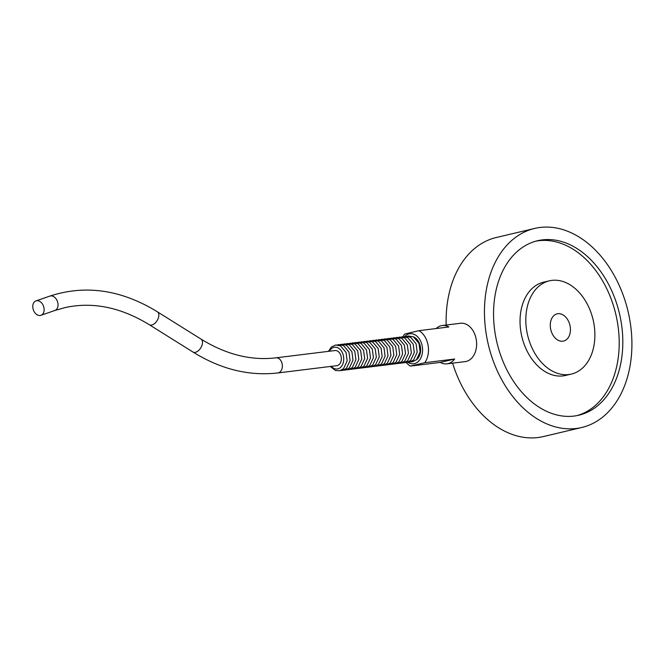 <?xml version="1.0" encoding="UTF-8"?>
<svg xmlns="http://www.w3.org/2000/svg" width="665" height="665" viewBox="0 0 665 665"><rect width="100%" height="100%" fill="white"/><g stroke="black" fill="none" stroke-linecap="round" stroke-linejoin="round"><path stroke-width="1" d="M413.14 336.723A12.419 8.82 83 0 1 420.521 347.662A12.419 8.82 83 0 1 416.024 360.064M404.677 336.557A15.129 10.74 83 0 1 409.091 333.872A15.129 10.74 83 0 1 422.574 350.921A15.129 10.74 83 0 1 407.853 362.284M406.257 362.566A19.31 13.707 -97 0 0 410.405 366.099L424.736 362.716A19.31 13.707 -97 0 0 418.967 330.663L404.644 334.046A19.31 13.707 -97 0 0 403.057 336.673M436.132 328.543A19.31 13.707 83 0 1 442.225 325.526A19.31 13.707 83 0 1 448.875 326.972L418.967 330.663M424.736 362.716L454.644 359.025A19.31 13.707 83 0 1 446.963 363.846A19.31 13.707 83 0 1 440.313 362.408L410.405 366.099M446.963 363.846L465.201 361.602A19.31 13.707 -97 0 0 476.207 339.275A19.31 13.707 -97 0 0 460.463 323.273L442.225 325.526M570.129 326.249A13.982 9.817 -103.3 0 1 563.571 341.07A13.982 9.817 -103.3 0 1 550.795 329.715A13.982 9.817 -103.3 0 1 557.137 313.847A13.982 9.817 -103.3 0 1 570.129 326.249M593.837 323.323A47.905 33.632 -103.3 0 1 571.368 374.079A47.905 33.632 -103.3 0 1 527.619 335.193A47.905 33.632 -103.3 0 1 549.34 280.838A47.905 33.632 -103.3 0 1 593.837 323.323M571.368 374.079L565.582 375.442A47.905 33.632 -103.3 0 1 521.834 336.557A47.905 33.632 -103.3 0 1 543.554 282.209L549.34 280.838M620.844 320.239A89.65 62.942 -103.3 0 1 578.791 415.218A89.65 62.942 -103.3 0 1 496.921 342.442A89.65 62.942 -103.3 0 1 537.569 240.73A89.65 62.942 -103.3 0 1 620.844 320.239M535.774 241.196A89.65 62.942 -103.3 0 1 617.228 321.087A89.65 62.942 -103.3 0 1 576.979 415.608M43.74 306.897A7.623 5.403 71 0 1 40.939 315.293A7.623 5.403 71 0 1 40.532 315.41A7.623 5.403 71 0 1 33.25 309.574A7.623 5.403 71 0 1 35.968 300.896A7.623 5.403 71 0 1 43.74 306.897M341.195 356.914A7.623 5.411 83 0 1 336.839 365.667L277.845 372.957A7.623 5.411 -97 0 0 282.276 364.728A7.623 5.411 -97 0 0 275.975 357.828L334.969 350.546A7.623 5.411 83 0 1 341.195 356.914M446.182 325.044A102.277 71.812 -103.3 0 1 496.339 237.496L534.668 228.436A102.277 71.812 -103.3 0 1 628.068 311.461A102.277 71.812 -103.3 0 1 581.7 427.504A102.277 71.812 -103.3 0 1 486.697 336.798A102.277 71.812 -103.3 0 1 534.668 228.436M581.7 427.504L543.371 436.564A102.277 71.812 -103.3 0 1 452.591 363.156M454.644 359.025L440.313 362.408M40.939 315.293L54.838 310.497A7.623 5.403 -109 0 0 57.464 301.536A7.623 5.403 -109 0 0 49.867 296.091C85.502 284.479 121.329 289.707 157.364 311.794L201.021 339.1C226.125 354.553 251.112 360.796 275.975 357.828M54.838 310.497L64.929 307.621C92.626 301.536 120.747 307.238 149.284 324.711A7.623 4.447 -58 0 0 151.72 325.027A7.623 4.447 -58 0 0 158.021 318.851A7.623 4.447 -58 0 0 157.364 311.794M149.284 324.711L192.941 352.018A7.623 4.447 -58 0 0 200.755 347.92A7.623 4.447 -58 0 0 201.021 339.1M331.286 366.357A10.956 7.78 -97 0 0 337.845 368.875A10.956 7.78 -97 0 0 342.317 352.616A10.956 7.78 -97 0 0 329.424 351.236M192.941 352.018C220.755 369.266 249.051 376.24 277.845 372.957M401.436 337.014L402.832 336.698L407.72 337.654L413.165 344.146L414.278 352.6L410.629 360.397L406.889 362.442L404.594 362.625M398.518 337.379L399.914 337.064L404.802 338.011L410.247 344.503L411.361 352.957L407.712 360.763L403.971 362.799L401.677 362.99M395.6 337.737L396.997 337.421L401.884 338.377L407.329 344.861L408.443 353.315L404.794 361.12L401.053 363.165L398.759 363.348M392.683 338.094L394.079 337.778L398.967 338.734L404.411 345.226L405.525 353.68L401.876 361.477L398.135 363.522L395.841 363.705M389.765 338.46L391.161 338.144L396.049 339.092L401.494 345.584L402.608 354.038L398.958 361.843L395.218 363.88L392.924 364.071M386.847 338.818L388.244 338.502L393.131 339.458L398.576 345.941L399.69 354.395L396.041 362.201L392.3 364.245L390.006 364.428M383.929 339.175L385.326 338.859L390.214 339.815L395.658 346.307L396.772 354.761L393.123 362.558L389.382 364.603L387.088 364.786M381.012 339.541L382.408 339.225L387.296 340.172L392.741 346.665L393.855 355.118L390.205 362.924L386.465 364.96L384.171 365.151M378.094 339.898L379.482 339.582L384.378 340.538L389.823 347.022L390.937 355.476L387.288 363.281L383.547 365.326L381.253 365.509M375.176 340.256L376.565 339.94L381.461 340.896L386.905 347.388L388.019 355.841L384.37 363.639L380.629 365.684L378.335 365.866M372.259 340.621L373.647 340.305L378.543 341.253L383.988 347.745L385.101 356.199L381.452 364.004L377.712 366.041L375.417 366.232M369.341 340.979L370.729 340.663L375.625 341.619L381.07 348.103L382.184 356.556L378.535 364.362L374.794 366.407L372.5 366.59M366.423 341.344L367.812 341.029L372.708 341.976L378.152 348.468L379.266 356.922L375.617 364.719L371.876 366.764L369.582 366.947M363.506 341.702L364.894 341.386L369.79 342.334L375.235 348.826L376.348 357.28L372.699 365.085L368.959 367.13L366.664 367.313M360.588 342.059L361.976 341.744L366.872 342.699L372.317 349.183L373.431 357.645L369.782 365.442L366.041 367.487L363.747 367.67M357.67 342.425L359.058 342.109L363.954 343.057L369.399 349.549L370.513 358.003L366.864 365.8L363.123 367.845L360.829 368.028M354.753 342.783L356.141 342.467L361.037 343.414L366.482 349.906L367.595 358.36L363.946 366.166L360.206 368.211L357.911 368.393M351.835 343.14L353.223 342.824L358.119 343.78L363.564 350.264L364.678 358.726L361.029 366.523L357.288 368.568L354.994 368.751M348.917 343.506L350.305 343.19L355.201 344.138L360.646 350.63L361.76 359.083L358.111 366.881L354.37 368.925L352.076 369.108M346 343.863L347.388 343.547L352.284 344.495L357.728 350.987L358.834 359.441L355.193 367.246L351.453 369.291L349.158 369.474M343.082 344.221L344.47 343.905L349.366 344.861L354.811 351.344L355.916 359.807L352.275 367.604L348.535 369.649L346.241 369.831M340.164 344.586L341.552 344.271L346.448 345.218L351.893 351.71L352.999 360.164L349.358 367.969L345.617 370.006L343.323 370.197M337.246 344.944L338.635 344.628L343.531 345.576L348.975 352.068L350.081 360.521L346.44 368.327L342.699 370.372L340.405 370.555M328.46 351.353L331.345 347.047L335.717 344.985L340.613 345.941L346.058 352.425L347.163 360.887L343.522 368.684L339.782 370.729L335.409 370.488L330.33 366.473M407.271 336.299L408.667 335.983L413.555 336.931L419 343.423L420.114 351.876L416.465 359.682L412.732 361.718L410.43 361.91M404.353 336.656L405.75 336.34L410.638 337.296L416.082 343.78L417.196 352.234L413.547 360.039L409.806 362.084L407.512 362.267M35.968 300.896L49.867 296.091"/></g></svg>
